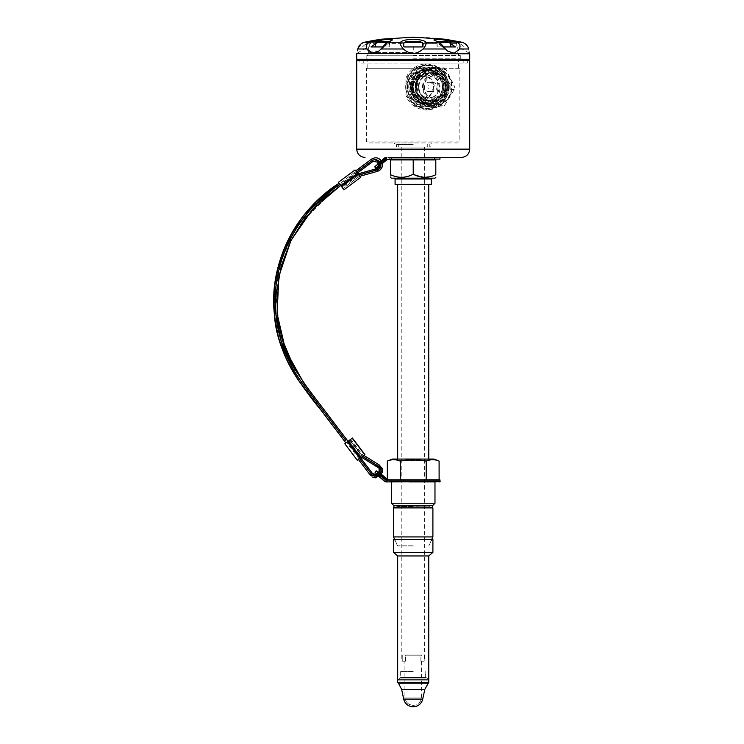 <?xml version="1.0" encoding="UTF-8"?>
<svg xmlns="http://www.w3.org/2000/svg" width="744" height="744" viewBox="0 0 744 744"><rect width="100%" height="100%" fill="white"/><g stroke="black" fill="none" stroke-linecap="round" stroke-linejoin="round"><path stroke-width="0.56" stroke-dasharray="3.72 2.79" d="M367.917 46.946L362.523 46.946L367.917 46.946L356.748 53.391L357.436 50.704M368.643 51.206L378.966 51.02L382.742 46.946L383.951 46.946L390.498 41.599L388.452 41.72M400.588 42.25C399.788 43.589 400.7 45.83 403.332 48.983C409.898 54.74 416.482 54.74 423.103 48.983C425.726 45.84 426.638 43.598 425.838 42.25C424.629 40.604 420.407 39.581 413.18 39.2C405.982 39.599 401.779 40.613 400.588 42.25L387.615 42.25L392.497 39.962L391.446 39.218L384.425 39.655L369.759 42.25C366.55 43.589 365.657 45.83 367.08 48.983L357.855 48.983L362.021 43.18M438.867 41.738L435.919 41.59L442.475 46.946L443.694 46.946L447.469 51.02L453.31 53.391L458.192 50.731M467.864 46.984L468.581 48.983C470.013 54.74 470.013 54.74 468.581 48.983L459.355 48.983C460.778 45.84 459.885 43.598 456.667 42.25L441.964 39.655L434.97 39.218L433.929 39.962L438.811 42.25L425.838 42.25M469.706 53.782L356.72 53.782M384.388 44.947L385.243 44.026M386.899 42.631L387.615 42.25M376.938 41.952L370.968 46.946L389.27 46.946L383.783 46.946L392.488 39.971M387.559 41.738L386.536 41.72M382.872 41.608L381.551 41.58M380.193 41.59L378.836 41.673M438.811 42.25L441.192 44.036M442.029 44.938L442.885 45.942M437.5 41.711L435.919 41.59L442.652 46.946L437.156 46.946L442.652 46.946L447.469 51.02L442.475 46.946L455.468 46.946L447.59 41.673M446.242 41.59L444.856 41.58M443.554 41.608L441.015 41.692M370.968 46.946L375.618 46.946L375.618 43.626L369.703 43.626L370.884 42.38L376.752 42.38L370.884 42.38L369.703 43.626L375.618 43.626L376.752 42.38L436.626 42.38L422.443 42.38L422.862 43.626L437.156 43.626L436.626 42.38L437.156 46.946L455.468 46.946L450.808 46.946L450.808 43.626L456.732 43.626L456.732 46.946L463.903 46.946C459.374 41.218 449.088 41.18 449.497 41.738C449.078 41.199 459.308 41.171 463.903 46.946C459.374 41.218 449.088 41.18 449.497 41.738C449.078 41.199 459.308 41.171 463.903 46.946L456.732 46.946L456.732 43.626L455.551 42.38L456.732 43.626L450.808 43.626L449.674 42.38L455.551 42.38L439.099 42.38M413.218 37.2C429.651 37.191 445.935 38.874 462.043 42.25L445.098 39.2L462.043 42.25L456.667 42.25M369.759 42.25L363.128 42.631M374.176 40.362L374.716 40.269M377.255 39.841L381.328 39.2L376.938 41.738L376.938 42.38L370.884 42.38L376.938 42.38M362.523 46.946C367.052 41.218 377.338 41.18 376.938 41.738C377.348 41.199 367.127 41.171 362.523 46.946C367.052 41.218 377.338 41.18 376.938 41.738C377.348 41.199 367.127 41.171 362.523 46.946L369.703 46.946L362.523 46.946M422.862 45.589L423.271 46.946L422.276 46.946L423.271 46.946L422.276 46.946L423.271 43.617L420.453 41.59L405.982 41.59L403.164 43.617L403.164 46.946L413.106 46.946L413.106 49.56L413.32 46.946L413.32 49.56A22.283 19.297 180 0 1 413.218 49.56A22.283 19.297 180 0 1 413.106 49.56M388.926 41.711L390.498 41.599L392.497 39.962M468.878 60.004L357.548 60.004M469.706 59.176L356.72 59.176M459.857 68.299L366.569 68.299L459.857 68.299L459.857 141.89L366.569 141.89L459.857 141.89L458.825 142.922L367.61 142.922L366.569 141.89L366.569 68.299M413.218 68.299L367.815 68.299L413.218 68.299M395.073 184.391L431.353 184.391M397.668 184.391L428.758 184.391L397.668 184.391M424.619 177.332L413.218 174.236C405.731 178.123 398.198 178.29 390.619 174.747C390.619 178.365 390.619 178.365 390.619 174.747L390.619 159.923L435.807 159.923L435.807 174.747L429.883 176.784M434.98 178.169L391.446 178.169M404.643 654.971L405.527 655.799L420.899 655.799L405.527 655.799L404.643 654.971L402.244 654.971L424.182 654.971L404.643 654.971L421.792 654.971L420.899 655.799L421.792 654.971L424.182 654.971L404.643 654.971M424.182 661.193L424.182 654.971L424.182 661.193L420.899 661.193L424.182 661.193M420.899 661.193L420.899 655.799L420.899 661.193L421.504 661.193L420.899 661.193M413.218 671.562L400.672 671.562L413.218 671.562M397.668 682.341L428.758 682.341M413.218 705.349C408.177 704.856 405.415 702.094 404.922 697.054L421.504 697.054L404.922 697.054A8.296 8.296 0 0 0 413.218 705.349A8.296 8.296 0 0 0 421.504 697.054L421.504 661.193M400.672 671.562L400.672 677.087L425.754 677.087L400.672 677.087L400.346 677.756L426.079 677.756L400.346 677.756L397.668 679.849L428.758 679.849L397.668 679.849L400.402 678.026L426.024 678.026L400.402 678.026L400.774 677.338L425.652 677.338L400.774 677.338L400.774 671.562M404.922 661.193L405.527 661.193L404.922 661.193L404.922 697.054M405.527 661.193L405.527 655.799L405.527 661.193L402.244 661.193L402.244 654.971L402.244 661.193L405.527 661.193M388.108 157.44L439.806 157.44L388.108 157.44L383.913 159.839L379.468 163.615C373.916 167.902 373.442 167.902 378.017 163.615M379.077 164.88C374.492 169.167 374.976 169.167 380.519 164.88L384.964 161.113C386.778 159.421 388.145 158.751 389.075 159.095L440.067 159.095M380.872 163.392L380.965 165.614L380.184 162.341L378.975 163.448C376.194 165.596 375.953 165.596 378.25 163.448L380.231 161.95L381.737 163.429M380.947 163.494L381.384 164.052L380.286 165.038L378.975 163.448C376.194 165.596 375.953 165.596 378.25 163.448L379.57 165.038M380.444 162.136L379.57 160.927L380.444 162.136L381.505 161.057L380.231 161.95M381.514 161.076L379.849 159.235L377.245 157.97L381.514 161.076M380.184 162.341L380.974 163.922M386.973 157.44L379.301 163.457C373.972 167.577 373.507 167.577 377.915 163.457M380.965 165.614L377.096 169.93L377.496 171.334L359.612 176.114L342.984 188.492L359.175 176.468M357.966 173.901L341.133 186L341.849 186.967L357.529 175.324L354.284 176.235L341.133 186L342.249 187.497L359.082 174.989L359.213 176.44M373.321 170.888L377.394 168.451L357.074 174.152L354.284 176.235L373.321 170.888L380.761 166.442M379.793 164.852L379.133 162.425L379.793 164.852M376.083 160.546L373.144 161.336L372.391 160.323L375.199 159.244L379.57 160.927L375.199 159.244L372.391 160.323L371.507 159.142L374.288 157.914M347.039 442.048L345.867 442.931L346.555 442.41L359.092 458.918L358.403 459.448L359.696 458.462L347.16 441.955L371.47 474.226L370.298 475.118L372.623 477.071L370.298 475.118L358.403 459.448M339.562 183.889L340.278 184.856L356.915 172.487L355.716 170.878L371.507 159.142L339.562 183.889L342.249 187.497M361.863 168.144L339.962 184.428M336.288 187.153L332.633 189.85M311.522 208.534L309.113 211.222M301.088 221.321L293.61 232.891M291.927 235.895L281.39 260.856L275.987 287.417M275.699 312.238L275.829 313.838M292.485 367.88L297.377 376.018M298.27 377.385L302.799 383.764M305.589 387.447L306.547 388.712M307.96 390.563L314.489 399.165M344.463 438.653L345.867 440.504M359.092 458.918L362.477 456.351L349.95 439.834L348.611 440.857L358.515 453.905L362.468 456.36L363.1 455.877M346.555 442.41L349.95 439.834M357.325 460.266L364.886 454.519M363.221 455.635L362.774 456.435L378.668 466.311L381.216 470.673L375.311 464.34L358.506 453.905L348.611 440.857L350.759 439.22L363.221 455.635L359.696 458.462M363.239 455.774L362.774 456.435L350.089 439.723M378.668 466.311L379.44 465.084L381.83 467.595L382.695 470.961L382.407 472.868L379.719 476.616L375.488 477.843L380.9 475.593L382.63 469.976L380.9 475.593L375.469 477.843M372.019 474.867L373.46 475.834L378.398 475.732L373.46 475.834M381.17 471.566L378.398 475.732L381.17 471.566L381.216 470.673L379.115 468.422L381.207 470.673M440.067 157.44L389.084 157.44L389.261 159.3L439.862 159.3M386.666 159.3L389.261 159.3M375.618 46.946L389.27 46.946L389.27 43.626L403.564 43.626L389.27 43.626L389.8 42.38L389.27 46.946L382.742 46.946M424.805 142.922L367.629 142.922L424.805 142.922M397.175 147.052L429.8 147.052L397.175 147.052M418.035 142.922L394.246 142.922L418.035 142.922M469.706 60.422L356.72 60.422M469.287 60.004L357.139 60.004M379.375 473.054L380.723 474.114L379.421 475.695C381.616 477.843 381.291 477.843 378.454 475.695C376.259 473.547 376.585 473.547 379.421 475.695L380.937 477.35L382.249 475.76M380.723 474.114L381.505 474.812M378.25 472.459L376.938 474.049L378.454 475.695L379.766 474.114M381.681 474.551L376.194 470.943M390.647 479.843L389.735 480.057L385.494 478.039L381.077 474.272L380.026 475.537L384.443 479.313C386.341 481.117 388.098 481.917 389.735 481.712L440.132 481.712M381.17 474.114L379.524 472.775M439.927 479.843L391.344 479.843M440.132 480.057L389.726 480.057L389.912 481.917C388.154 482.186 386.276 481.368 384.276 479.471L385.587 477.881M375.069 472.245L380.026 475.537L384.276 479.471M375.078 472.617L379.858 475.695M413.199 479.796L434.98 479.796L413.199 479.796M391.446 503.223L434.98 503.223M434.98 479.843L434.98 481.917M434.803 481.917L391.521 481.917L391.521 479.843L434.803 479.843M391.446 479.843L409.163 479.843L409.163 481.917L391.521 481.917M427.186 479.843L409.312 479.843M401.816 147.07L424.619 147.07L401.816 147.07L401.816 661.193M413.218 147.07L398.7 147.07L413.218 147.07M390.563 481.917L391.325 481.917M391.446 481.917L424.619 481.917M424.805 481.917L439.481 481.917M389.382 481.917L389.912 481.917M389.912 479.843L386.555 479.843M388.396 479.796L387.317 479.285M393.52 539.288L432.906 539.288M426.219 539.288L394.255 539.288L426.219 539.288M392.348 459.067L434.078 459.067M396.115 459.067L430.32 459.067L396.115 459.067L397.668 460.62L428.758 460.62L397.668 460.62L397.668 459.067M387.317 479.796L439.109 479.796M387.317 461.085C391.604 459.253 395.92 459.281 400.244 461.141L400.244 479.796M400.244 461.141C408.837 459.318 417.468 459.318 426.135 461.141L426.154 479.796M426.154 461.141C430.451 459.281 434.766 459.253 439.109 461.085M391.456 157.44L434.58 157.44L410.102 157.44L410.102 159.3L434.57 159.3L391.456 159.3L391.456 157.44L461.41 157.44M434.784 159.3L416.138 159.3L416.138 157.44L434.784 157.44L434.784 159.3M381.384 164.052L382.342 163.094L381.932 167.502M380.286 165.038L379.71 165.521M378.11 168.032L382.425 163.513M379.468 163.615L380.621 165.038M413.218 157.44L391.967 157.44L413.218 157.44M426.517 70.373C415.71 70.764 410.13 80.315 410.502 86.35A16.582 16.043 90 0 1 426.517 70.373A16.582 16.043 90 0 1 442.55 86.955A16.582 16.043 90 0 1 426.517 103.537A16.582 16.043 90 0 1 410.483 86.35L413.283 96.302C416.547 100.97 420.955 103.388 426.517 103.537M447.06 95.799A23.008 22.255 90 0 1 426.517 109.963A23.008 22.255 90 0 1 405.964 95.799L414.761 106.048L427.567 109.963L439.592 106.067L447.06 95.799L447.06 78.111L439.62 67.862L427.567 63.947L414.799 67.844L405.964 78.111A23.008 22.255 90 0 1 426.517 63.947A23.008 22.255 90 0 1 447.06 78.111M447.06 87.476A21.251 20.553 90 0 1 447.051 87.727A21.251 20.553 90 0 1 426.386 108.206A21.251 20.553 90 0 1 405.964 87.476L405.964 86.434A21.251 20.553 90 0 1 426.517 65.705A21.251 20.553 90 0 1 447.06 86.434A21.251 20.553 -90 0 1 447.06 87.476M447.06 90.638A21.557 20.851 90 0 1 426.517 108.512A21.557 20.851 90 0 1 405.964 90.638L405.964 87.476A21.251 20.553 -90 0 1 405.964 86.434L405.964 83.272A21.557 20.851 90 0 1 426.517 65.398A21.557 20.851 90 0 1 447.06 83.272A21.557 20.851 -90 0 1 447.06 90.638M405.964 95.799L405.964 90.638A21.557 20.851 -90 0 1 405.964 83.272L405.964 78.111M424.48 103.528L425.066 103.537C444.931 104.579 444.912 69.332 425.066 70.373C403.918 69.322 403.276 103.825 424.48 103.528M422.341 103.528A16.582 16.043 -90 0 0 422.927 103.537A16.582 16.043 -90 0 0 438.969 86.955A16.582 16.043 -90 0 0 422.927 70.373A16.582 16.043 -90 0 0 406.894 86.648A16.582 16.043 -90 0 0 422.341 103.528M429.269 72.968A13.997 13.532 -90 0 0 428.777 72.959A13.997 13.532 -90 0 0 415.254 86.444A13.997 13.532 -90 0 0 428.777 100.942A13.997 13.532 -90 0 0 442.308 87.206A13.997 13.532 -90 0 0 429.269 72.968M429.539 72.968A13.997 13.532 90 0 1 442.568 87.206A13.997 13.532 90 0 1 429.037 100.942A13.997 13.532 90 0 1 415.505 86.955A13.997 13.532 90 0 1 429.037 72.959A13.997 13.532 90 0 1 429.539 72.968M449.283 87.56A16.582 16.043 90 0 1 433.25 103.537A16.582 16.043 90 0 1 417.217 86.955A16.582 16.043 90 0 1 433.25 70.373A16.582 16.043 90 0 1 449.283 87.56M448.493 87.56A16.582 16.043 -90 0 0 432.469 70.373A16.582 16.043 -90 0 0 416.426 86.955A16.582 16.043 -90 0 0 432.469 103.537A16.582 16.043 -90 0 0 448.493 87.56M428.414 104.56A17.623 17.047 -90 0 0 444.103 78.706A17.623 17.047 -90 0 0 414.603 77.59A17.623 17.047 -90 0 0 428.414 104.56M446.837 87.625A18.405 17.8 90 0 1 429.037 105.36A18.405 17.8 90 0 1 411.237 86.955A18.405 17.8 90 0 1 429.037 68.541A18.405 17.8 90 0 1 446.837 87.625M450.817 85.904A21.771 21.055 90 0 1 450.687 89.587L441.183 105.257L444.698 105.257L454.212 89.587A21.771 21.055 -90 0 0 454.342 85.904L450.817 85.904L442.438 69.555L445.963 69.555L454.342 85.904M450.687 89.587L454.212 89.587M418.398 68.643A21.771 21.055 90 0 1 421.523 66.932L439.444 67.611L425.047 66.932A21.771 21.055 -90 0 0 421.922 68.643L418.398 68.643L408.893 84.323L412.409 84.323L421.922 68.643M421.523 66.932L425.047 66.932M423.652 106.299L420.127 106.299A21.771 21.055 90 0 1 417.133 104.355L408.763 87.997L412.278 87.997L420.658 104.355A21.771 21.055 -90 0 0 423.652 106.299L441.573 106.969A21.771 21.055 -90 0 0 444.698 105.257M417.133 104.355L420.658 104.355M420.127 106.299L441.573 106.969M422.527 86.481A12.853 12.434 90 0 1 441.555 76.065A12.853 12.434 90 0 1 440.764 98.31A12.853 12.434 90 0 1 422.527 86.481M440.029 96.869A11.216 10.844 -90 0 0 434.952 75.739A11.216 10.844 -90 0 0 424.108 86.546A11.216 10.844 -90 0 0 440.029 96.869M423.206 86.546A11.216 10.844 90 0 1 434.04 75.739A11.216 10.844 90 0 1 444.884 87.364A11.216 10.844 90 0 1 434.04 98.171A11.216 10.844 90 0 1 423.206 86.546M425.726 70.596A18.516 17.902 90 0 1 434.105 68.439A18.516 17.902 90 0 1 452.008 86.955A18.516 17.902 90 0 1 434.105 105.462A18.516 17.902 90 0 1 416.212 86.276A18.516 17.902 90 0 1 425.726 70.596M425.196 70.596A18.516 17.902 -90 0 0 416.203 91.419A18.516 17.902 -90 0 0 433.585 105.462A18.516 17.902 -90 0 0 451.487 86.955A18.516 17.902 -90 0 0 433.585 68.439A18.516 17.902 -90 0 0 425.196 70.596M415.143 86.258A19.074 18.442 90 0 1 433.473 67.881A19.074 18.442 90 0 1 452.008 86.034A19.074 18.442 90 0 1 433.687 106.029A19.074 18.442 90 0 1 415.143 86.258M412.409 84.323A21.771 21.055 -90 0 0 412.278 87.997M445.963 69.555A21.771 21.055 -90 0 0 442.968 67.611M447.358 87.625A18.405 17.8 90 0 1 429.567 105.36A18.405 17.8 90 0 1 411.767 86.955A18.405 17.8 90 0 1 429.567 68.541A18.405 17.8 90 0 1 447.358 87.625M411.134 86.258A19.074 18.442 90 0 1 439.369 70.792A19.074 18.442 90 0 1 438.197 103.807A19.074 18.442 90 0 1 411.134 86.258M441.183 105.257A21.771 21.055 90 0 1 438.049 106.969M439.444 67.611A21.771 21.055 90 0 1 442.438 69.555M408.763 87.997A21.771 21.055 90 0 1 408.744 86.155A21.771 21.055 90 0 1 408.893 84.323M428.953 103.528A16.582 16.043 90 0 1 413.515 86.35A16.582 16.043 90 0 1 429.539 70.373A16.582 16.043 90 0 1 430.125 70.382A16.582 16.043 90 0 1 445.582 87.253A16.582 16.043 90 0 1 429.539 103.537A16.582 16.043 90 0 1 428.953 103.528M428.721 103.528A16.582 16.043 -90 0 0 429.307 103.537A16.582 16.043 -90 0 0 445.349 86.955A16.582 16.043 -90 0 0 429.307 70.373A16.582 16.043 -90 0 0 413.264 86.648A16.582 16.043 -90 0 0 428.721 103.528M418.639 86.434A14.303 13.838 -90 0 0 432.469 101.258A14.303 13.838 -90 0 0 446.298 86.955A14.303 13.838 -90 0 0 432.469 72.652A14.303 13.838 -90 0 0 418.639 86.434M428.851 65.407A21.557 20.851 90 0 1 448.939 87.346A21.557 20.851 90 0 1 428.088 108.512A21.557 20.851 90 0 1 407.545 90.638A21.557 20.851 90 0 1 428.088 65.398A21.557 20.851 90 0 1 428.851 65.407M422.164 102.7A15.754 15.243 -90 0 0 436.189 79.58A15.754 15.243 -90 0 0 409.814 78.585A15.754 15.243 -90 0 0 422.164 102.7M422.304 98.868A11.923 11.532 -90 0 0 432.906 81.375A11.923 11.532 -90 0 0 412.957 80.622A11.923 11.532 -90 0 0 422.304 98.868M432.357 97.185A10.881 10.528 -90 0 0 433.073 77.013A4.148 4.008 -90 0 0 425.196 76.716A10.881 10.528 -90 0 0 424.48 96.887A4.148 4.008 -90 0 0 432.357 97.185L428.302 97.185A10.881 10.528 90 0 1 420.425 96.887L424.48 96.887M425.196 76.716L421.141 76.716A10.881 10.528 90 0 1 429.018 77.013L433.073 77.013M422.601 97.827A10.881 10.528 -90 0 0 433.51 86.955A10.881 10.528 -90 0 0 422.983 76.074A10.881 10.528 -90 0 0 412.455 86.75A10.881 10.528 -90 0 0 422.601 97.827M429.976 70.894A16.07 15.54 90 0 1 444.949 87.243A16.07 15.54 90 0 1 429.409 103.016A16.07 15.54 90 0 1 413.869 86.955A16.07 15.54 90 0 1 429.409 70.885A16.07 15.54 90 0 1 429.976 70.894M428.665 70.894A16.07 15.54 90 0 1 443.629 87.243A16.07 15.54 90 0 1 428.088 103.016A16.07 15.54 90 0 1 412.557 86.955A16.07 15.54 90 0 1 428.088 70.885A16.07 15.54 90 0 1 428.665 70.894M445.647 87.671A19.632 18.981 -90 0 0 417.784 69.611A19.632 18.981 -90 0 0 416.584 103.583A19.632 18.981 -90 0 0 445.647 87.671M416.166 86.434A14.303 13.838 -90 0 0 429.986 101.258A14.303 13.838 -90 0 0 443.824 86.955A14.303 13.838 -90 0 0 429.986 72.652A14.303 13.838 -90 0 0 416.166 86.434M416.389 86.444A13.997 13.532 -90 0 0 429.418 100.933A13.997 13.532 -90 0 0 429.911 100.942A13.997 13.532 -90 0 0 443.443 87.206A13.997 13.532 -90 0 0 430.404 72.968A13.997 13.532 -90 0 0 429.911 72.959A13.997 13.532 -90 0 0 416.389 86.444M421.141 76.716A4.148 4.008 90 0 1 429.018 77.013M428.302 97.185A4.148 4.008 90 0 1 420.425 96.887M429.204 82.296A4.669 4.51 90 0 1 433.547 87.039A4.669 4.51 90 0 1 429.037 91.614A4.669 4.51 90 0 1 424.526 86.955A4.669 4.51 90 0 1 429.204 82.296M432.627 82.296A4.669 4.51 90 0 1 436.979 87.039A4.669 4.51 90 0 1 432.469 91.614A4.669 4.51 90 0 1 427.949 86.955A4.669 4.51 90 0 1 432.627 82.296M432.962 72.968A13.997 13.532 90 0 1 446 87.206A13.997 13.532 90 0 1 432.469 100.942A13.997 13.532 90 0 1 418.928 86.955A13.997 13.532 90 0 1 432.469 72.959A13.997 13.532 90 0 1 432.962 72.968M463.307 42.631L465.037 43.598M466.507 44.938L467.269 45.942M443.694 46.946L437.156 46.946L437.156 43.626L422.862 43.626L422.862 46.946L413.32 46.946L413.32 49.56M369.703 43.626L369.703 46.946L369.703 43.626M387.326 42.38L390.507 42.38L390.507 41.59L390.507 42.38L389.8 42.38L403.992 42.38L403.164 46.946L422.276 46.946M413.218 52.647L368.643 52.647L413.218 52.647M413.218 55.549L460.276 55.549L413.218 55.549M413.218 58.757L460.276 58.757L413.218 58.757M381.021 163.894L380.5 162.229M350.759 439.22L347.16 441.955M352.358 438.011L344.844 443.712L357.38 460.22M363.788 455.356L379.44 465.084M356.199 171.529L359.612 176.114M341.849 186.967L340.278 184.856M338.39 182.308L343.951 189.794M356.915 172.487L358.589 174.728L357.529 175.324M358.589 174.728L359.259 175.64M360.589 177.435L355.028 169.948M345.867 442.931L321.008 410.186L345.867 442.931M319.669 408.428L316.154 403.787L319.669 408.428M313.484 400.281L308.881 394.218L313.484 400.281M305.607 389.903L302.706 386.08L305.607 389.903M300.567 383.225L287.575 361.621L278.721 338.009L274.294 313.178L274.452 287.956L279.167 263.181L288.3 239.67L301.553 218.206L318.451 199.513L301.553 218.206L288.3 239.67L279.167 263.181L274.452 287.956L274.294 313.178L278.721 338.009L287.575 361.621L300.567 383.225M319.994 198.118L323.11 195.412L319.994 198.118M325.398 193.542L328.848 190.845L325.398 193.542M331.871 188.585L335.005 186.27L331.871 188.585M337.209 184.633L339.078 183.238L337.209 184.633M378.175 475.844L379.077 475.239L378.147 475.816M380.017 474.319L379.077 475.239L380.044 474.347M379.077 473.5L377.096 474.895M371.47 474.226L372.474 473.463C375.525 477.899 382.565 472.552 379.115 468.422L379.115 468.422M373.144 161.336L326.69 196.016L305.793 217.192L290.002 242.404L280.097 270.463L276.545 299.999L279.493 329.601L288.83 357.855L279.493 329.601L276.545 299.999L280.097 270.463L290.002 242.404L305.793 217.192L326.69 196.016L373.144 161.336L332.708 191.366L301.701 222.633L289.546 243.362L281.241 265.915L277.047 289.574L277.075 313.596L281.269 336.948M294.847 369.489L309.104 389.977L294.847 369.489M315.968 399.026L330.764 418.519L315.968 399.026M342.603 434.105L362.495 460.322L342.603 434.105M344.202 436.217L348.043 441.285M340.715 185.442L357.353 173.073M379.366 476.848L381.207 475.23L379.366 476.848M358.515 453.905L360.617 456.677L358.515 453.905M378.547 467.818L375.311 464.34L378.547 467.818L361.407 457.169M380.165 169.883L377.496 171.334L359.752 176.309L377.496 171.334L380.165 169.883M413.218 545.826L397.668 545.826L413.218 545.826M413.218 545.975L397.668 545.975L413.218 545.975M393.52 552.355L432.906 552.355M428.758 555.954L397.668 555.954M413.218 506.878L397.668 506.878L413.218 506.878M413.227 506.469L397.668 506.469L413.227 506.469M432.394 507.789L428.758 506.469L432.497 507.789L393.939 507.789L397.361 506.869L429.074 506.869L397.668 506.469L394.032 507.789M393.939 505.715L432.497 505.715M432.906 536.936L393.52 536.936M393.52 507.91L432.906 507.91M413.218 159.923L413.218 174.236M394.246 178.169L432.18 178.169L394.246 178.169M413.218 144.373L396.626 144.373L413.218 144.373M400.523 60.004L463.177 60.004L400.523 60.004M359.11 60.004L467.325 60.004L359.11 60.004L359.11 63.11L467.325 63.11L359.11 63.11M400.523 63.11L463.177 63.11L400.523 63.11M403.332 48.983L381.058 48.983M445.368 48.983L423.103 48.983M395.073 178.997L431.353 178.997M427.977 683.197L398.459 683.197M401.611 689.344L424.815 689.344M403.685 699.081L422.741 699.081M383.755 159.681L385.067 161.271M377.096 169.93L359.082 174.989M356.72 149.144L469.706 149.144M410.037 86.323A17.205 16.638 90 0 1 435.51 72.373A17.205 16.638 90 0 1 434.459 102.16A17.205 16.638 90 0 1 410.037 86.323M413.218 55.242L367.899 55.242L413.218 55.242M344.993 443.601L357.52 460.118M348.824 440.69L361.361 457.207M349.634 440.076L362.17 456.584M357.501 173.278L340.864 185.637M358.124 174.105L341.477 186.474M378.966 51.02L383.951 46.946L378.966 51.02M435.919 41.59L435.919 42.38L435.919 41.59M403.164 43.617L403.164 46.946L403.164 43.617M423.271 43.617L423.271 46.946L423.271 43.617M425.754 671.562L425.754 677.087L428.758 679.849L425.652 677.338L425.652 671.562M379.124 162.425L379.784 164.852L379.012 162.257M377.003 160.751L376.39 160.592M287.556 361.575L286.217 358.72M279.186 339.655L274.592 316.228M274.573 316.107L274.759 285.138M275.01 283.12L275.131 282.218M275.401 280.386L277.41 269.951M358.878 168.525L371.507 159.142L374.251 157.914M372.586 477.053L370.298 475.118M429.8 144.373L429.8 147.052L432.18 142.922M396.626 144.373L396.626 147.052L394.246 142.922M386.564 481.917L389.512 481.917M395.678 481.917L385.745 481.917M386.378 479.843L389.159 479.843M395.678 479.843L385.745 479.843M388.554 159.3L386.471 159.3M386.685 159.3L394.143 159.3M376.613 165.112L377.933 166.693M427.567 109.963L426.517 109.963M427.567 63.947L426.517 63.947M422.927 103.537L425.066 103.537M422.927 70.373L425.066 70.373M432.469 103.537L433.25 103.537M432.469 70.373L433.25 70.373M434.952 75.739L434.04 75.739M434.952 98.171L434.04 98.171M434.105 68.439L433.585 68.439M434.105 105.462L433.585 105.462M429.037 105.36L429.567 105.36M429.037 68.541L429.567 68.541M426.517 108.512L428.088 108.512M426.517 65.398L428.088 65.398M422.983 97.836L424.722 97.836M422.983 76.074L424.722 76.074M429.409 70.885L428.088 70.885M429.409 103.016L428.088 103.016M432.469 72.652L429.986 72.652M432.469 101.258L429.986 101.258M429.111 73.489L425.047 73.489M428.451 100.421L424.396 100.421M432.469 82.286L429.037 82.286M432.469 91.614L429.037 91.614M432.469 72.959L429.911 72.959M432.469 100.942L429.911 100.942M469.687 53.391L458.518 46.946M449.497 42.38L449.497 41.738L445.098 39.2M458.927 55.549L457.783 52.647L457.783 46.946M367.499 55.549L368.643 52.647L368.643 46.946M366.16 55.549L366.16 58.757M460.276 55.549L460.276 58.757M458.611 68.299L458.611 58.757M367.815 68.299L367.815 58.757M359.417 176.375L343.031 188.548M380.138 169.911L377.496 171.334M294.959 369.675L305.459 385.178M305.57 385.327L309.039 389.903M316.256 399.407L330.197 417.775M375.85 475.109L372.474 473.463M424.619 147.07L424.619 661.193M394.618 539.288L397.668 545.975L394.255 539.288M431.808 539.288L428.758 545.975L432.171 539.288M428.758 459.067L428.758 460.62L430.32 459.067M391.967 157.44L391.967 159.3M434.459 157.44L434.459 159.3M427.726 147.07L427.726 144.373M398.7 147.07L398.7 144.373M467.325 60.004L467.325 63.11M363.249 60.004L363.249 63.11M463.177 60.004L463.177 63.11"/><path stroke-width="1.12" d="M369.759 42.25L384.471 39.655L391.456 39.218L392.497 39.962L387.615 42.25L378.966 51.02L372.177 53.289L367.08 48.983C365.648 45.84 366.541 43.598 369.759 42.25L364.383 42.25L381.328 39.2L364.383 42.25C360.645 43.589 358.469 45.83 357.855 48.983C356.423 54.74 356.423 54.74 357.855 48.983L357.436 50.704M367.09 49.002L368.643 51.206M458.192 50.731L459.355 48.983L454.277 53.28L447.469 51.02L438.811 42.25L425.838 42.25C426.638 43.589 425.726 45.83 423.103 48.983C416.538 54.74 409.944 54.74 403.332 48.983C400.7 45.84 399.788 43.598 400.588 42.25L387.615 42.25M468.581 48.983C470.013 54.74 470.013 54.74 468.581 48.983C467.976 45.84 465.791 43.598 462.043 42.25L456.667 42.25C459.885 43.589 460.778 45.83 459.355 48.983L468.581 48.983M356.748 53.391L469.706 53.782L469.706 59.176L356.72 59.176L357.548 60.004L468.878 60.004L469.706 59.176M382.742 46.946L370.968 46.946L382.742 46.946L384.388 44.947M385.243 44.026L386.899 42.631M388.452 41.72L387.559 41.738M386.536 41.72L385.466 41.692M385.411 41.692L382.872 41.608M381.551 41.58L380.193 41.59M378.836 41.673L376.938 41.952M441.192 44.036L442.029 44.938M442.885 45.942L443.694 46.946L455.468 46.946L447.842 41.692L437.5 41.711M447.59 41.673L446.242 41.59M444.856 41.58L443.554 41.608M441.015 41.692L438.867 41.738M413.218 37.2L381.328 39.2M364.514 42.222L369.619 41.199M369.787 41.171L374.176 40.362M374.716 40.269L377.255 39.841M400.588 42.25C401.807 40.604 406.019 39.581 413.246 39.2C420.453 39.599 424.647 40.613 425.838 42.25M438.811 42.25L433.929 39.962L434.989 39.218L442.01 39.655L456.667 42.25M462.043 42.25L445.098 39.2L462.043 42.25M362.021 43.18L363.128 42.631M422.862 45.589L422.443 42.38L403.992 42.38L403.564 45.589L404.15 46.946L403.164 43.617L405.982 41.59L420.444 41.59L423.271 43.617L422.276 46.946L404.15 46.946L422.276 46.946M370.968 46.946L378.566 41.692L388.926 41.711M395.073 178.997L431.353 178.997L431.353 184.391L395.073 184.391L395.073 178.997L394.246 178.169M413.218 159.923L435.807 159.923L435.807 174.747C435.807 178.365 435.807 178.365 435.807 174.747C435.807 178.365 435.807 178.365 435.807 174.747C428.228 178.29 420.695 178.123 413.218 174.236C405.694 178.123 398.161 178.29 390.619 174.747C390.619 178.365 390.619 178.365 390.619 174.747L390.619 159.923L413.218 159.923L413.218 174.236M390.619 177.509L391.446 178.169L434.98 178.169L435.807 177.509M429.883 176.784L424.619 177.332M428.758 682.341L397.668 682.341L397.668 679.849L428.758 679.849L397.668 679.849L397.668 555.954L428.758 555.954L428.758 682.341L424.815 689.344L401.611 689.344L398.459 683.197L427.977 683.197M389.075 159.095L439.806 159.095L386.861 159.3C386.415 158.993 385.355 159.644 383.69 161.271L375.813 168.191L374.743 166.879L386.062 157.449M374.743 166.879L385.225 157.44M469.706 60.422L356.72 60.422L469.706 60.422L469.706 149.144C469.213 154.185 466.451 156.947 461.41 157.44L391.456 157.44M386.648 157.44L386.648 159.095C386.238 158.798 385.197 159.467 383.523 161.113L379.077 164.88L377.915 163.457M379.57 165.038C377.273 167.186 377.515 167.186 380.286 165.038C377.515 167.186 377.273 167.186 379.57 165.038L381.737 163.429M380.974 163.922L380.761 166.461L378.11 168.023L379.793 164.852L378.11 168.032L379.775 165.103M378.11 168.023L380.761 166.442M379.133 162.425L373.144 161.336L379.133 162.425L373.144 161.336L357.353 173.073L373.144 161.336L372.391 160.323L361.863 168.144M345.867 440.504L302.817 383.783C287.305 362.97 278.312 339.608 275.819 313.708C270.258 262.855 297.777 210.971 339.962 184.428L336.669 186.865M332.633 189.85L328.932 192.64M328.811 192.733L311.522 208.534M309.113 211.222L301.088 221.321M293.61 232.891L291.927 235.895M275.987 287.417L275.699 312.238M275.829 313.838L281.316 341.663L292.42 367.759M302.799 383.764L305.589 387.447M306.547 388.712L307.96 390.563M314.489 399.165L344.463 438.653M370.298 475.118L379.366 476.848L370.298 475.118L358.403 459.448L370.298 475.118L358.403 459.448L370.298 475.118L371.47 474.226L371.981 474.784L359.575 458.555M356.599 172.059L372.391 160.323L375.59 159.272L380.286 161.904M344.844 443.712L347.513 441.685L360.05 458.202L364.886 454.519L352.358 438.011L364.839 454.556M360.05 458.202L357.325 460.266L344.788 443.75M363.239 455.774L363.788 455.356L379.44 465.084L363.788 455.356L379.44 465.084L378.668 466.311L362.774 456.435L363.221 455.635M382.425 163.513L385.067 161.271C386.778 159.644 388.182 158.993 389.261 159.3L386.471 159.3M381.505 474.812L382.249 475.76M380.723 474.114C382.918 476.262 382.602 476.262 379.766 474.114L378.25 472.459L379.375 473.054M387.317 479.285L381.17 474.114M379.524 472.775L376.483 470.915L379.319 474.114L386.713 479.843L439.462 479.843L389.912 479.843M376.483 470.915L379.152 474.272L386.508 480.057L439.667 480.057L389.726 480.057M391.344 479.843L390.647 479.843M386.555 479.843L386.499 481.712C385.792 481.991 384.462 481.191 382.518 479.313L375.05 472.328L376.12 470.971M390.563 481.917L386.703 481.917C385.801 482.177 384.369 481.368 382.425 479.471L378.008 475.695L379.319 474.114M378.008 475.695L375.05 472.328M432.497 505.715L393.939 505.715L393.939 507.789L432.497 507.789L432.497 505.715L434.98 503.223L391.446 503.223L391.521 481.917M434.803 481.917L409.163 481.917M434.803 479.843L427.186 479.843M409.312 479.843L408.782 479.843M389.735 481.712L439.667 481.712L389.382 481.917M439.481 481.917L440.132 481.712L439.927 479.843M389.019 479.843L388.396 479.796M432.906 539.288L393.52 539.288L393.52 552.355L432.906 552.355L432.906 539.288M439.099 461.075L434.078 459.067L392.348 459.067L387.317 461.085L387.317 479.796L439.109 479.796L439.099 461.075C434.822 459.253 430.516 459.271 426.191 461.141L426.191 479.796M426.191 461.141C417.598 459.318 408.968 459.318 400.291 461.141L400.272 479.796M400.272 461.141C395.975 459.271 391.66 459.253 387.317 461.085M382.342 163.094L382.342 163.066C382.928 167.121 381.309 169.874 377.496 171.334L377.496 171.334C381.309 169.874 382.928 167.121 382.342 163.066C382.928 167.121 381.309 169.874 377.496 171.334L377.096 169.93C378.901 169.372 380.119 168.218 380.761 166.461L381.021 163.894M379.235 165.038L376.148 168.237L379.719 165.447M462.052 42.25L463.307 42.631M465.037 43.598L466.507 44.938M467.269 45.942L467.864 46.984M439.099 42.38L449.674 42.38L450.808 43.626L450.808 46.946L443.694 46.946M387.326 42.38L376.752 42.38L375.618 43.626L375.618 46.946M380.305 161.885L375.59 159.272L372.391 160.323L371.507 159.142C375.394 156.872 378.724 157.514 381.505 161.057C378.733 157.514 375.394 156.872 371.507 159.142L358.878 168.525M347.513 441.685L352.303 438.049M340.864 185.637L338.39 182.308L355.028 169.948L357.501 173.278L340.864 185.637L341.477 186.474L343.951 189.794L360.589 177.435L343.951 189.794M358.887 175.138L359.752 176.309L377.496 171.334L359.752 176.309M357.501 173.278L360.589 177.435M355.028 169.948L338.39 182.308M321.008 410.186L319.669 408.428L321.008 410.186M316.154 403.787L313.484 400.281L316.154 403.787M308.881 394.218L305.607 389.903L308.881 394.218M302.706 386.08L300.567 383.225L302.706 386.08M318.451 199.513L319.994 198.118L318.451 199.513M323.11 195.412L325.398 193.542L323.11 195.412M328.848 190.845L331.871 188.585L328.848 190.845M335.005 186.27L337.209 184.633L335.005 186.27M316.014 201.819L324.086 194.603L339.078 183.238C296.679 209.901 268.668 262.493 274.35 313.847C277.019 341.068 286.673 365.406 303.31 386.88L345.867 442.931L297.767 379.273M357.966 173.901L377.394 168.451L373.321 170.888L358.766 174.97M380.751 166.451L373.321 170.888M378.147 475.816L374.279 476.179L378.175 475.844M380.044 474.347L381.216 470.673L380.017 474.319M374.279 476.179L371.981 474.784L374.279 476.179M362.468 456.36L375.311 464.34L381.207 470.673C381.077 468.785 380.231 467.325 378.668 466.311M379.115 468.422L379.077 473.5L379.877 470.143L379.105 468.422L379.877 470.134L379.077 473.5M372.474 473.463L375.227 475.072L377.096 474.895L372.474 473.463L360.58 457.793L372.474 473.463L360.58 457.793L372.474 473.463L362.495 460.322L372.474 473.463L371.47 474.226M288.83 357.855L294.847 369.489L288.83 357.855M309.104 389.977L315.968 399.026L309.104 389.977M330.764 418.519L342.603 434.105L330.764 418.519M348.043 441.285L303.84 383.048L285.603 350.192L277.075 313.596L278.916 276.061L290.96 240.47L312.322 209.538L340.715 185.442L312.322 209.538L290.96 240.47L278.916 276.061L277.075 313.596L285.603 350.192L303.84 383.048L348.043 441.285L307.049 387.271L293.685 367.434L283.901 345.523L277.717 319.334L276.973 290.532L281.241 265.915L290.811 240.768L305.152 218.001L325.156 197.272L340.715 185.442M381.598 467.213L382.63 469.976L381.598 467.213M375.469 477.843L372.586 477.053M381.207 475.23L382.593 469.762L379.44 465.084L382.593 469.762L381.207 475.23M361.407 457.169L378.547 467.818M381.923 167.512L380.165 169.883L381.923 167.512M397.668 184.391L397.668 459.067M393.52 536.936L432.906 536.936L432.906 507.91L393.52 507.91L393.52 536.936L394.618 539.288M445.368 48.983L423.103 48.983M403.332 48.983L381.058 48.983M367.08 48.983L357.855 48.983M403.685 699.081A9.746 9.746 0 0 0 422.741 699.081L403.685 699.081L401.611 689.344M382.37 159.681L383.69 161.271M382.425 479.471L383.737 477.881M469.706 149.144L356.72 149.144C357.213 154.185 359.975 156.947 365.016 157.44M352.154 438.16L364.69 454.668M348.322 441.071L360.859 457.579M358.124 174.105L341.477 186.474M359.082 174.989L377.096 169.93M445.098 39.2L413.357 37.2M356.72 53.782L356.72 59.176M398.459 683.197L397.668 682.341M422.741 699.081L424.815 689.344M379.012 162.257L377.003 160.751M297.74 379.226L294.066 373.534M294.029 373.469L291.025 368.289M291.006 368.252L288.849 364.179M288.821 364.123L287.556 361.575M286.217 358.72L279.186 339.655M274.759 285.138L275.01 283.12M275.131 282.218L275.401 280.386M277.41 269.951L291.769 233.132L315.949 201.884M357.353 173.073L373.144 161.336M440.067 157.44L439.862 159.3M434.98 503.223L434.98 481.917M356.72 60.422L356.72 149.144M345.867 442.931L321.12 410.344C299.441 384.006 276.312 351.568 274.35 313.838C272.332 290.383 275.968 267.831 285.259 246.199C292.755 229.059 303.254 214.03 316.758 201.103L339.078 183.238M381.932 167.502L380.138 169.911M281.269 336.948L294.959 369.675M309.039 389.903L316.256 399.407M330.197 417.775L344.202 436.217M355.716 170.878L371.507 159.142M377.096 474.895L375.85 475.109M428.758 555.954L432.906 552.355M397.668 555.954L393.52 552.355M393.939 505.715L391.446 503.223M428.758 184.391L428.758 459.067M394.032 507.789L393.52 507.91M432.394 507.789L432.906 507.91M431.808 539.288L432.906 536.936M391.967 159.3L391.967 159.923M434.459 159.3L434.459 159.923M431.353 178.997L432.18 178.169"/></g></svg>

